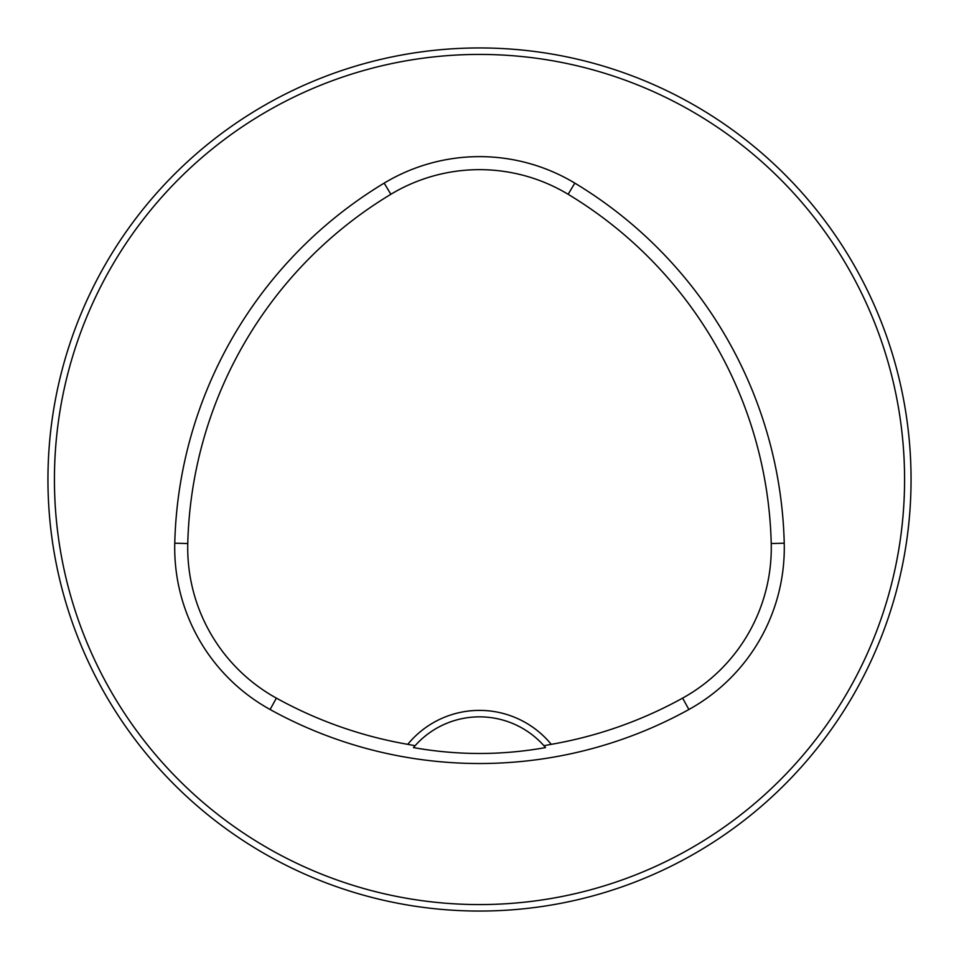 <?xml version="1.0" encoding="UTF-8"?>
<svg xmlns="http://www.w3.org/2000/svg" width="959" height="959" viewBox="0 0 959 959"><rect width="100%" height="100%" fill="white"/><g stroke="black" fill="none" stroke-linecap="round" stroke-linejoin="round"><path stroke-width="1.44" d="M911.05 479.5A431.55 431.55 0 0 0 263.725 105.766A431.55 431.55 0 0 0 263.725 853.234A431.55 431.55 0 0 0 911.05 479.5M892.11 605.944L890 612.633L892.11 605.944M612.633 890L605.944 892.11L612.633 890M66.89 353.056L69 346.367L66.89 353.056M346.367 69L353.056 66.89L346.367 69M892.11 353.056L890 346.367L892.11 353.056M612.633 69L605.944 66.89L612.633 69M353.056 892.11L346.367 890L353.056 892.11M69 612.633L66.89 605.944L69 612.633M543.909 745.706L551.245 744.34A92.783 92.783 0 0 0 407.755 744.34L415.091 745.706L413.461 747.588C457.599 755.44 501.629 755.44 545.539 747.588L543.909 745.706A86.31 86.31 0 0 0 415.091 745.706M407.755 744.34A419.898 419.898 0 0 1 276.396 698.128A171.757 171.757 0 0 1 187.772 543.537A419.898 419.898 0 0 1 390.876 194.281A171.757 171.757 0 0 1 568.124 194.281A419.898 419.898 0 0 1 771.228 543.537A171.757 171.757 0 0 1 682.604 698.128A419.898 419.898 0 0 1 551.245 744.34M270.102 709.504A432.905 432.905 0 0 0 688.898 709.504A184.763 184.763 0 0 0 784.234 543.214A432.905 432.905 0 0 0 574.837 183.133A184.763 184.763 0 0 0 384.163 183.133A432.905 432.905 0 0 0 174.766 543.214A184.763 184.763 0 0 0 270.102 709.504L276.396 698.128M904.577 479.5A425.077 425.077 0 0 0 266.962 111.376A425.077 425.077 0 0 0 266.962 847.624A425.077 425.077 0 0 0 904.577 479.5M682.604 698.128L688.898 709.504M390.876 194.281L384.163 183.133M187.772 543.537L174.766 543.214M771.228 543.537L784.234 543.214M568.124 194.281L574.837 183.133"/></g></svg>
